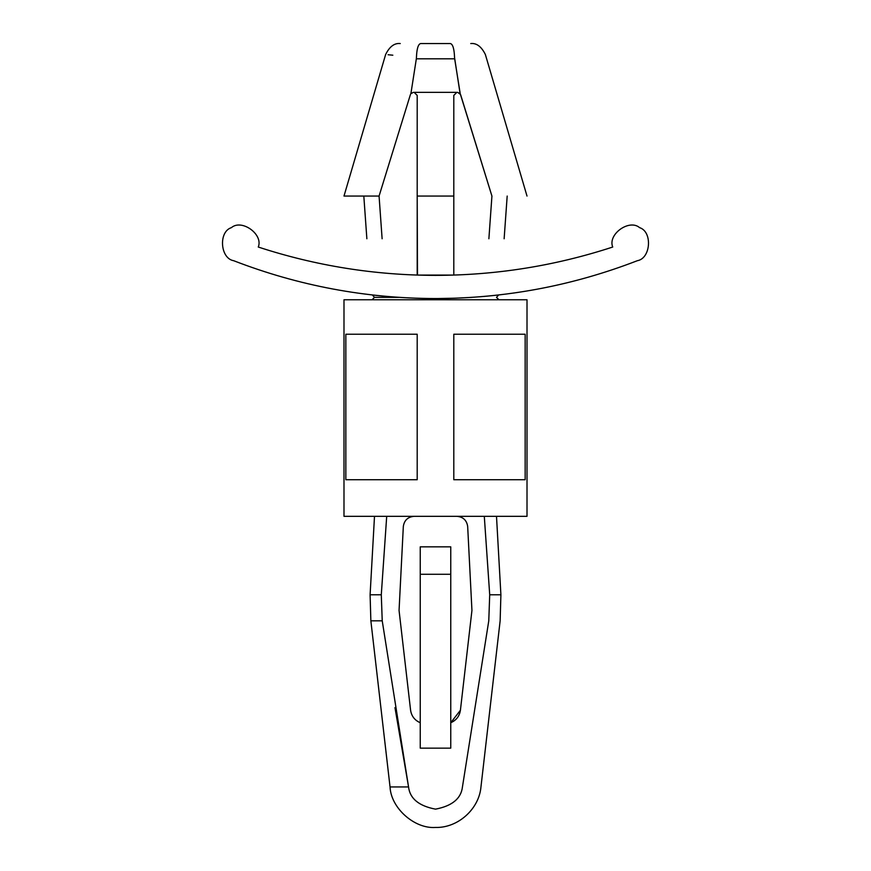 <?xml version="1.0" encoding="UTF-8"?>
<svg xmlns="http://www.w3.org/2000/svg" width="871" height="871" viewBox="0 0 871 871"><rect width="100%" height="100%" fill="white"/><g stroke="black" fill="none" stroke-linecap="round" stroke-linejoin="round"><path stroke-width="1.31" d="M390.045 786.949L370.861 620.827L370.099 594.784L381.291 594.784L382.227 620.827L408.553 786.949C409.893 798.576 418.875 805.969 435.5 809.148C452.125 805.969 461.107 798.576 462.447 786.949L488.773 620.827L489.709 594.784L484.298 516.329L489.709 594.784L500.901 594.784L496.503 516.329L500.901 594.784L489.709 594.784L488.773 620.827C503.721 620.827 503.721 620.827 488.773 620.827C503.721 620.827 503.721 620.827 488.773 620.827L462.447 786.949C486.29 786.949 486.29 786.949 462.447 786.949C486.29 786.949 486.29 786.949 462.447 786.949C461.107 798.576 452.125 805.969 435.5 809.148C418.875 805.969 409.893 798.576 408.553 786.949L382.227 620.827L381.291 594.784L386.702 516.329L381.291 594.784L370.099 594.784L370.861 620.827L382.227 620.827L370.861 620.827L390.045 786.949L408.553 786.949L390.045 786.949C390.916 808.027 414.465 829.007 435.5 827.45C414.465 829.007 390.916 808.027 390.045 786.949M394.966 707.611L408.553 786.949M498.648 294.964L496.339 295.215L498.648 294.964L496.503 297.359L498.92 299.766M495.839 295.269L490.906 295.781L495.839 295.269M490.275 295.846L479.583 296.804L490.275 295.846M471.951 297.359C503.601 297.359 503.601 297.359 471.951 297.359C503.601 297.359 503.601 297.359 471.951 297.359L455.315 298.198M483.721 296.456L490.079 295.868M491.571 295.715L498.473 294.975M387.279 296.456L372.353 294.964L374.497 297.359L399.049 297.359L374.497 297.359L372.353 294.964L379.908 295.77M380.094 295.781L375.161 295.269M374.661 295.215L387.072 296.445M435.5 298.546C365.874 298.426 298.601 285.808 233.657 260.701C220.156 258.469 218.327 231.686 231.403 227.647C241.746 218.686 263.521 234.397 258.273 247.037C315.846 265.851 374.922 275.301 435.5 275.367C496.078 275.301 555.154 265.851 612.727 247.037C555.154 265.851 496.078 275.301 435.5 275.367C374.922 275.301 315.846 265.851 258.273 247.037C315.846 265.851 374.922 275.301 435.5 275.367C496.078 275.301 555.154 265.851 612.727 247.037C607.479 234.397 629.254 218.686 639.597 227.647C652.673 231.686 650.844 258.469 637.343 260.701C572.399 285.808 505.126 298.426 435.5 298.546C505.126 298.426 572.399 285.808 637.343 260.701C650.844 258.469 652.673 231.686 639.597 227.647C629.254 218.686 607.479 234.397 612.727 247.037C555.154 265.851 496.078 275.301 435.5 275.367C374.922 275.301 315.846 265.851 258.273 247.037C263.521 234.397 241.746 218.686 231.403 227.647C218.327 231.686 220.156 258.469 233.657 260.701C298.601 285.808 365.874 298.426 435.5 298.546M457.656 92.348L460.236 93.774L454.662 58.803L416.338 58.803L416.436 57.66C375.837 53.458 375.837 53.458 416.436 57.66C416.763 48.896 418.156 44.192 420.617 43.55C393.757 43.55 393.757 43.55 420.617 43.55L450.383 43.55C452.844 44.192 454.237 48.896 454.564 57.66C495.164 53.458 495.164 53.458 454.564 57.66L459.899 92.348C507.804 92.348 507.804 92.348 459.899 92.348C507.804 92.348 507.804 92.348 459.899 92.348L460.236 93.774L457.656 92.348L460.563 94.504L491.93 196.062L488.881 238.763C508.631 238.763 508.631 238.763 488.881 238.763C508.631 238.763 508.631 238.763 488.881 238.763L491.93 196.062C537.81 196.062 537.81 196.062 491.93 196.062L460.236 93.774M379.07 196.062L382.119 238.763C362.369 238.763 362.369 238.763 382.119 238.763L379.07 196.062L343.991 196.062L379.07 196.062L410.437 94.504L379.07 196.062M410.764 93.774L411.101 92.348C363.196 92.348 363.196 92.348 411.101 92.348L416.338 58.803L411.101 92.348C363.196 92.348 363.196 92.348 411.101 92.348L410.764 93.774L413.344 92.348M388.107 54.742L392.832 55.2M453.497 275.084L417.198 275.073L417.198 95.407L414.15 92.348L456.85 92.348L414.15 92.348L417.198 95.407L417.198 196.062L453.802 196.062L453.802 95.407L456.85 92.348L453.802 95.407L453.802 196.062L417.198 196.062L417.503 275.084M420.617 43.55L450.383 43.55L420.617 43.55C418.156 44.192 416.763 48.896 416.436 57.66L416.338 58.803L454.662 58.803L454.564 57.66C495.164 53.458 495.164 53.458 454.564 57.66M491.93 196.062C537.81 196.062 537.81 196.062 491.93 196.062M490.144 295.857L483.928 296.445M454.738 298.22L437.253 298.546M374.497 297.359L372.08 299.766L374.497 297.359M410.589 710.246C411.515 716.18 414.738 720.339 420.247 722.723C414.738 720.339 411.515 716.18 410.589 710.246L399.06 610.44L403.327 526.443C404.275 520.292 407.835 516.928 414.03 516.329C407.835 516.928 404.275 520.292 403.327 526.443L399.06 610.44L410.589 710.246M450.753 722.723C456.262 720.339 459.485 716.18 460.411 710.246C459.485 716.18 456.262 720.339 450.753 722.723L460.411 710.246L471.94 610.44L460.411 710.246M456.97 516.329C463.165 516.928 466.725 520.292 467.673 526.443L471.94 610.44L467.673 526.443C466.725 520.292 463.165 516.928 456.97 516.329M386.702 516.329L381.291 594.784L386.702 516.329M527.009 516.329L343.991 516.329L527.009 516.329L527.009 299.766L343.991 299.766L527.009 299.766M343.991 516.329L343.991 299.766L343.991 516.329M453.802 334.235L525.159 334.235L525.159 479.725L453.802 479.725L453.802 334.235L453.802 479.725L525.159 479.725L525.159 334.235L453.802 334.235M345.841 334.235L417.198 334.235L417.198 479.725L345.841 479.725L345.841 334.235L345.841 479.725L417.198 479.725L417.198 334.235L345.841 334.235M450.753 546.836L450.753 748.145L450.753 546.836L420.247 546.836L450.753 546.836M420.247 748.145L420.247 546.836L420.247 574.283L450.753 574.283L420.247 574.283L420.247 748.145L450.753 748.145L420.247 748.145M453.802 275.073L453.802 196.062L453.802 275.073M363.817 196.062L366.865 238.763M343.991 196.062L385.635 54.503C389.577 46.566 394.454 42.919 400.257 43.55M470.743 43.55C476.546 42.919 481.423 46.566 485.365 54.503L527.009 196.062M507.183 196.062L504.135 238.763M374.497 516.329L370.099 594.784M435.5 827.45C457.787 828.125 479.061 809.159 480.955 786.949L500.139 620.827L500.901 594.784"/></g></svg>
